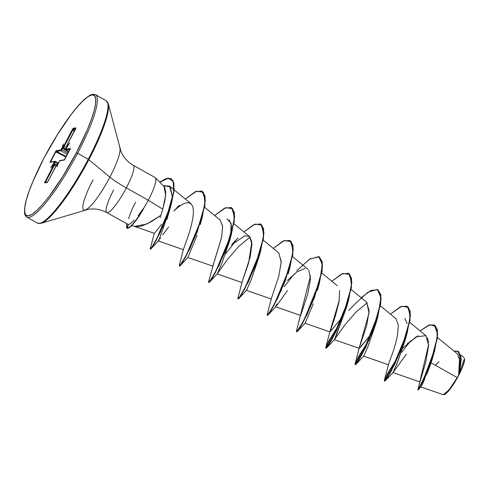 <?xml version="1.0" encoding="UTF-8"?>
<svg xmlns="http://www.w3.org/2000/svg" width="489" height="489" viewBox="0 0 489 489"><rect width="100%" height="100%" fill="white"/><g stroke="black" fill="none" stroke-linecap="round" stroke-linejoin="round"><path stroke-width="0.73" d="M444.256 394.574A21.009 3.943 -60.7 0 0 458.658 375.418L450.73 387.801L444.312 394.556M93.002 179.866A36.088 6.773 -60.7 0 0 85.147 210.062A36.088 6.773 -60.7 0 0 109.884 177.165L88.851 159.671A69.854 13.105 119.3 0 1 40.978 223.357A69.854 13.105 -60.7 0 0 88.851 159.671L88.24 159.267A70.19 13.172 119.3 0 1 37.855 223.277A70.19 13.172 -60.7 0 0 88.24 159.267L77.604 153.295A70.19 13.172 119.3 0 1 27.219 217.312A70.19 13.172 -60.7 0 0 77.604 153.295L76.351 152.788A69.041 12.952 119.3 0 1 28.448 215.863A69.041 12.952 119.3 0 1 44.059 157.965L44.028 157.984C38.539 168.454 34.041 178.21 30.544 187.25C27.598 194.915 25.703 201.26 24.86 206.291L24.45 212.104C24.701 214.818 25.501 216.493 26.84 217.14L37.476 223.106L41.149 223.308L88.442 209.298C94.689 208.29 100.783 209.384 106.724 212.574L128.191 224.463C129.298 224.555 131.315 223.112 134.243 220.129M131.62 225.655L134.885 226.456C136.584 226.902 139.053 226.682 142.305 225.796L151.26 221.7L160.783 215.386L162.77 209.182L148.265 200.215L126.333 187.91A27.115 5.086 119.3 0 0 133.118 165.215A27.115 5.086 119.3 0 1 126.333 187.91A30.63 4.425 27.7 0 1 109.884 177.165A36.088 6.773 -60.7 0 0 119.689 147.684A36.088 6.773 -60.7 0 1 109.884 177.165A30.63 4.425 -152.3 0 0 126.333 187.91A27.115 5.086 119.3 0 1 106.871 212.642A27.115 5.086 119.3 0 1 113.656 189.94M155.233 177.605A27.115 5.086 119.3 0 1 148.265 200.215A27.115 5.086 119.3 0 1 143.393 208.76L143.393 208.76A27.115 5.086 -60.7 0 0 148.265 200.215L162.77 209.182L164.989 200.105L165.753 192.397L164.671 187.165L155.398 177.739M139.64 215.38L135.575 221.101M138.595 215.081L143.271 208.693L138.222 215.539M424.764 378.987L421.072 387.007L443.175 394.702L448.835 390.253L457.178 377.6L431.102 362.826L457.178 377.6L458.603 375.216L460.186 361.964L457.472 353.957L437.441 337.508M405.448 339.177L397.52 362.373L392.973 372.569L419.99 381.982L425.87 361.658L428.621 345.576L425.925 335.668L416.194 336.817L402.936 347.936M388.584 364.122L392.264 353.902C394.018 349.262 395.687 343.461 397.282 336.505L398.407 325.295L395.986 318.7L380.405 305.906M366.554 302.147L369.146 310.845L366.671 325.619L359.244 347.868L360.778 346.848L371.451 333.81L359.262 348.357L334.378 339.69L345.203 324.5L356.23 311.793L367.251 302.813M359.213 348.003L369.048 312.868L366.689 302.263L351.108 289.464M342.147 317.379L329.965 331.921L335.399 315.882L339.005 301.964L339.617 290.533M287.446 290.552C276.835 305.613 273.369 310.093 277.061 303.987L275.79 306.811L300.668 315.478L307.703 294.109L310.503 279.17L308.81 270.117M305.038 268.418L296.915 271.927L287.269 280.478M238.015 237.99L231.554 244.732L244.879 235.753L249.592 236.578L251.835 241.994L248.583 263.088L242.324 281.193L237.868 298.149L239.39 297.33L245.215 287.483L260.062 251.89L263.602 235.227L262.006 225.16L255.044 224.096L243.95 231.939L253.754 224.665L260.643 223.95L263.449 228.864L263.247 238.271L255.496 264.965L244.078 289.598L239.812 296.719L237.819 298.944L240.056 296.86L244.323 289.732L255.741 265.099L263.492 238.406L263.693 229.005L260.765 224.023L263.962 232.966L260.698 250.716L258.864 257.385L251.089 280.044L246.487 290.374L271.364 299.036M278.644 276.805L281.23 262.281L278.797 252.941L263.216 240.148M242.599 280.386L250.136 257.281L251.963 244.225L249.5 236.505L233.919 223.705M197.03 235.319L187.898 257.495L212.782 266.163L214.384 261.016L208.571 281.713L210.093 280.894L215.918 271.04L230.765 235.453L234.304 218.785L232.715 208.724L225.747 207.66L214.653 215.502L224.457 208.222L231.346 207.513L234.152 212.428L233.95 221.829L226.199 248.528L214.781 273.162L208.766 282.642L210.759 280.417L215.026 273.296L226.444 248.663L234.194 221.969L234.396 212.562L231.468 207.581L234.665 216.529L231.401 234.28L219.206 265.179L209.42 282.19L208.699 282.477M214.75 260.038L221.609 237.312L222.611 226.45L220.203 220.062L204.622 207.269M186.969 239.439L187.171 238.864C190.869 228.669 194.94 213.412 192.794 206.78M166.113 219.029L165.569 219.647L166.113 219.029M161.614 224.341L154.836 232.905M163.986 186.205L165.667 195.099L162.77 209.182L160.031 217.684L160.783 215.386L146.859 224.017L134.53 226.383M163.509 185.734L169.622 186.144L172.165 196.04L170.288 186.81L163.509 185.734M170.355 207.568L166.865 219.53M159.524 238.204L158.436 240.998L183.485 249.72M160.154 238.748L160.692 237.978M162.727 234.989L168.589 226.945L162.727 234.989M229.139 219.781L231.456 225.392L230.747 235.509M220.539 266.529L217.195 273.932L222.03 263.039L229.567 240.949L231.401 234.28M313.284 303.724L305.087 323.253L329.965 331.921M346.835 306.389L336.151 335.802M365.76 351.548L365.424 352.282M364.928 353.358L364.421 354.439M364.354 354.58L363.675 356.133L388.566 364.8M404.923 318.418L407.196 323.651M392.973 372.569L406.396 354.122L393.003 372.551L385.204 380.827L386.402 376.353L397.221 358.413L387.746 373.792L384.482 381.114M434 353.021L433.792 353.865M434.507 325.038L437.343 329.659L437.368 338.144L431.182 361.457L422.362 382.209L418.144 390.081L424.232 378.278L434.568 351.096L431.102 362.826L426.891 374.024M432.686 357.862L432.288 359.164M458.12 351.334L461.292 359.476L459.232 373.877M464.006 357.581L460.681 354.849M464.489 358.596L458.627 375.136L461.054 360.02L458.004 351.267L453.853 350.98L458.682 351.744L460.889 356.884L458.603 375.216L459.593 357.575M439.018 361.744L435.381 365.246M419.574 387.037L417.899 389.947L422.117 382.068L430.943 361.316L437.123 338.009L437.099 329.519L434.385 324.965L428.505 325.258L420.118 330.9L429.819 324.782L435.809 326.267L437.392 334.928L434.972 348.633L424.097 377.899L417.899 389.935L428.639 344.611M428.578 342.63L427.423 337.63M418.229 335.76L407.196 343.749M401.371 352.502L411.096 340.375L401.371 352.502M431.102 362.826L421.108 386.988L417.899 389.947M459.556 372.471L461.286 359.03L458.004 351.267M434.568 351.096L437.667 334.128L434.385 324.965M106.871 212.642A27.115 5.086 119.3 0 0 126.333 187.91L148.265 200.215A27.115 5.086 -60.7 0 0 155.044 177.519M128.631 218.705A27.115 5.086 119.3 0 1 135.581 202.244M85.147 210.062A36.088 6.773 -60.7 0 0 109.884 177.165L88.851 159.671A69.854 13.105 -60.7 0 0 107.837 102.598A69.854 13.105 119.3 0 1 88.851 159.671L88.24 159.267A70.19 13.172 -60.7 0 0 105.795 100.514A70.19 13.172 119.3 0 1 88.24 159.267L77.604 153.295A70.19 13.172 -60.7 0 0 95.159 94.542A70.19 13.172 119.3 0 1 77.604 153.295L76.351 152.788L62.971 176.132L49.169 196.315L42.769 204.231L37.048 210.27L32.207 214.194L28.448 215.863L25.911 215.203L24.688 212.25L24.829 207.104L26.333 199.977L29.138 191.132L33.136 180.912L44.059 157.965A69.041 12.952 119.3 0 1 91.963 94.89A69.041 12.952 119.3 0 1 76.351 152.788L87.274 129.836L91.272 119.622L94.077 110.777L95.581 103.644L95.722 98.503L94.499 95.544L91.963 94.89L88.203 96.553L83.368 100.483L77.641 106.523L71.247 114.432L57.439 134.622L44.059 157.965M66.962 146.492L66.748 145.624L75.85 128.155L73.258 128.271L63.368 146.566L62.555 146.987L63.264 144.023L62.28 147.348L60.929 149.775L55.899 151.009L50.104 162.048L54.64 161.755L50.813 167.739L53.374 164.481L53.845 164.701L44.585 182.892L47.512 182.128L57.042 164.188L57.855 163.76L57.146 166.731L58.13 163.405L59.481 160.979L64.511 159.744L70.306 148.699L65.77 148.998L69.597 143.008L67.042 146.272L66.59 146.211L66.748 145.624L75.832 127.861L73.258 128.271L72.409 129.42L73.026 129.671L64.255 146.37L66.351 147.788L64.255 146.37L62.953 147.58L65.673 149.377L62.953 147.58L65.709 149.121L63.344 147.519L73.295 128.882L74.572 130.691L73.295 128.882A0.575 0.556 -99.1 0 1 73.258 128.271A0.575 0.556 80.9 0 0 73.295 128.882L75.703 128.497L73.295 128.882L73.026 129.671L72.409 129.42L63.643 146.119L64.255 146.37L63.643 146.119L63.154 146.761A0.575 0.556 80.9 0 0 63.344 147.519A0.575 0.556 -99.1 0 1 63.154 146.761L62.769 146.828A0.575 0.556 80.9 0 0 62.953 147.58A0.575 0.556 -99.1 0 1 62.769 146.828L62.39 147.544M126.712 228.063L127.537 228.345L126.712 228.063L126.62 224.237L127.293 228.204L128.191 224.463L127.678 224.329M179.42 205.111L173.864 210.997C183.791 201.706 190.099 200.301 192.794 206.786C194.94 213.418 190.875 228.669 187.171 238.864L183.467 249.231L179.274 265.276L180.796 264.451L186.627 254.598L201.468 219.011L205.007 202.342L203.418 192.281L196.45 191.217L185.355 199.06L195.16 191.786L202.049 191.071L204.854 195.985L204.659 205.386L196.908 232.079L185.484 256.719L179.475 266.205L181.468 263.981L185.728 256.853L197.153 232.22L204.897 205.527L205.099 196.12L202.171 191.138L205.368 200.087L202.104 217.837L189.909 248.736L180.123 265.747L179.408 266.034M220.093 219.971L222.587 226.052L221.676 237L214.384 261.016M278.724 252.88L281.254 261.633L278.761 276.383L271.352 298.547L267.165 314.592L268.687 313.767L274.518 303.92L289.36 268.327L292.893 251.664L291.303 241.603L284.341 240.539L273.247 248.381L283.052 241.101L289.94 240.386L292.746 245.301L292.544 254.708L284.794 281.401L273.375 306.035L267.361 315.521L269.353 313.296L273.62 306.175L285.038 281.536L292.789 254.842L292.984 245.441L290.063 240.46L293.259 249.408L289.989 267.153L277.801 298.058L268.015 315.069L267.361 315.521M310.497 275.619L296.462 331.035L298.223 329.873L304.671 318.712L319.867 280.509L322.3 264.347L318.749 256.597L309.506 259.188L296.609 270.869M339.28 300.374L329.947 331.426L333.553 327.789M397.875 356.958L384.354 380.35L385.87 379.531L391.701 369.678L406.542 334.091L410.082 317.422L408.492 307.361L401.53 306.297L390.43 314.14L400.24 306.86L407.129 306.151L409.929 311.065L409.733 320.466L401.982 347.159L390.558 371.799L386.298 378.92L384.305 381.145L387.319 373.993L397.875 356.958M361.133 297.697L370.943 290.423L377.832 289.708L380.631 294.623L380.436 304.024L372.685 330.717L361.267 355.356L357.001 362.477L355.008 364.702L358.241 357.147L369.427 339.299L355.057 363.914L356.811 362.752L363.266 351.591L378.462 313.382L380.894 297.226L377.343 289.476L368.101 292.067L355.203 303.748L348.736 310.491M339.287 324.079L325.76 347.471L327.275 346.652L333.107 336.799L347.948 301.212L351.487 284.543L349.898 274.482L342.936 273.418L331.835 281.261L341.646 273.981L348.535 273.272L351.334 278.186L351.139 287.593L343.388 314.286L331.97 338.92L327.703 346.041L325.711 348.266L328.724 341.114L339.287 324.079M281.536 289.977L280.692 291.199M163.369 225.637L162.513 226.89M150.233 248.314L151.523 247.703L156.621 239.072L169.958 207.452L173.65 191.945L173.228 181.443L168.338 178.057L159.775 182.055L166.242 178.473L170.997 178.595L173.693 183.1L173.681 191.719L166.78 216.535L156.144 239.971L152.085 246.884L150.178 249.078L154.328 233.033M384.305 381.145L386.542 379.054L390.803 371.933L402.227 347.3L409.978 320.607L410.173 311.2L407.245 306.218L410.448 315.167L407.178 332.917L394.99 363.816L385.204 380.827M355.008 364.702L357.245 362.618L361.512 355.491L372.93 330.857L380.68 304.164L380.876 294.757L377.948 289.781L381.151 298.724L377.881 316.475L365.693 347.373L355.906 364.384L357.104 359.916L367.924 341.97L358.449 357.355L355.185 364.678M325.711 348.266L327.948 346.175L332.208 339.054L343.633 314.421L351.383 287.728L351.579 278.32L348.657 273.339L351.854 282.287L348.584 300.032L336.395 330.931L326.609 347.948L327.807 343.48L338.626 325.533L329.152 340.912L325.888 348.235M296.591 331.793L298.651 329.739L302.911 322.618L314.335 297.978L322.086 271.285L322.282 261.878L319.36 256.902L322.557 265.845L319.286 283.596L307.098 314.5L297.312 331.511L296.591 331.793M294.213 273.987L284.188 286.725L294.213 273.987M280.937 291.334L280.032 292.654L280.937 291.334M235.619 241.108L225.594 253.846L235.619 241.108M162.758 227.03L161.841 228.394L162.758 227.03M150.178 249.078L152.33 247.024L156.388 240.111L167.024 216.676L173.925 191.853L173.931 183.241L171.242 178.736L166.462 178.619L159.958 182.232L168.088 178.24L173.063 180.679L174.163 189.494L171.511 203.186L160.221 232.532L150.973 248.846L150.361 249.035M296.591 270.894L309.934 258.907L319.238 256.829L322.037 261.743L321.841 271.151L314.091 297.844L302.673 322.477L296.658 331.964M392.979 372.575L396.866 363.902L405.35 339.586L406.536 334.128M363.682 356.133L367.899 346.695L376.053 323.143L377.881 316.475M326.609 347.948L334.415 339.672L346.756 306.707L348.584 300.032M347.441 303.761L347.942 301.248M250.062 237.055L238.479 246.609L227.501 259.402L217.226 273.913L209.42 282.19M230.753 235.49L231.101 223.277L226.957 218.864M171.511 203.186L170.258 207.959L160.117 236.847C158.161 241.156 157.88 242.202 159.273 239.989L150.973 248.846M170.765 205.771L171.382 202.642M128.191 224.463L127.537 228.345L126.84 228.125M260.698 250.716L248.504 281.615L238.718 298.626L237.996 298.913M127.293 228.204A26.015 4.884 -60.7 0 0 143.271 208.693A26.015 4.884 119.3 0 1 127.293 228.204M127.537 228.345A26.015 4.884 -60.7 0 0 143.619 208.644A26.015 4.884 119.3 0 1 133.9 223.118A26.015 4.884 119.3 0 1 127.537 228.345M135.3 221.438L139.31 215.887M459.22 373.902L458.658 375.418A21.009 3.943 -60.7 0 0 464.501 358.633M444.079 394.611L446.695 392.911L450.387 388.663L454.587 382.52L458.658 375.418L461.977 368.437L464.049 362.636L464.477 358.535M74.218 131.37L73.026 129.671L74.218 131.37M68.594 152.097L62.555 148.1L61.791 149.561L68.026 153.173L61.791 149.561L60.936 150.74L56.48 151.456L66.315 156.437L56.48 151.456L60.936 150.74L67.354 154.457L60.936 150.74L62.953 147.58L62.555 148.1L61.975 147.874L68.594 152.097M66.009 157.012L55.844 151.865L50.783 161.498L51.583 161.853L50.783 161.498L55.844 151.865L56.48 151.456A0.575 0.556 -99.1 0 1 56.266 150.685A0.575 0.556 80.9 0 0 56.48 151.456L55.446 151.731L66.009 157.012M57.586 163.711L55.043 162.409L54.279 163.87L56.62 164.897L54.279 163.87L55.043 162.409L57.586 163.711M55.966 166.132L54.279 165.374L45.514 182.073L47.457 182.171L45.514 182.073L54.279 165.374L55.966 166.132M65.972 149.921L70.068 149.279L66.009 149.927L68.821 151.657L66.009 149.927A0.575 0.556 -99.1 0 1 65.795 149.157L66.907 146.676M75.893 128.479L66.73 145.63L66.779 146.969A0.575 0.556 -99.1 0 1 66.59 146.211A0.575 0.556 80.9 0 0 66.773 146.969L66.706 146.914M50.777 162.006L50.783 161.498L50.385 161.358L50.905 162.073A0.575 0.556 -99.1 0 0 50.556 162.018A0.575 0.556 80.9 0 0 50.159 162.305A0.575 0.556 -99.1 0 1 50.556 162.018L55.019 161.303A0.575 0.556 -99.1 0 1 55.361 161.358L55.043 162.409L55.361 161.358A0.575 0.556 80.9 0 0 54.615 161.596A0.575 0.556 -99.1 0 1 55.012 161.303L55.361 161.358M54.145 164.353L54.279 163.87L53.692 163.644L54.279 163.87L54.145 164.353M45.098 182.593L45.514 182.073L44.896 181.829L45.514 182.073L45.098 182.593A0.575 0.556 80.9 0 0 44.982 182.599A0.575 0.556 -99.1 0 1 45.098 182.593M58.405 162.916L55.434 161.401M62.28 147.433L60.722 149.97L56.266 150.685L50.385 161.358L50.159 162.305L54.615 161.596L53.46 164.151L53.906 164.157L53.435 164.604L53.827 164.536A0.575 0.556 -99.1 0 1 54.224 164.249L56.486 165.148L54.615 164.328M54.536 164.292L54.279 165.374L54.536 164.292A0.575 0.556 80.9 0 0 54.224 164.249A0.575 0.556 -99.1 0 1 54.536 164.292L54.566 164.292M75.783 128.283A0.575 0.556 -99.1 0 1 75.832 127.861A0.575 0.556 80.9 0 0 75.795 128.32M66.944 146.614A0.575 0.556 -99.1 0 1 66.975 146.15A0.575 0.556 80.9 0 0 66.944 146.614M61.204 149.328L61.791 149.561L61.204 149.328M66.901 146.694L66.706 147.14M60.722 149.97A0.575 0.556 80.9 0 0 60.936 150.74A0.575 0.556 -99.1 0 1 60.722 149.97M66.7 147.122L65.936 148.583L65.966 149.921L68.815 151.676M64.469 159.793A0.575 0.556 80.9 0 0 64.151 160.068L70.251 148.442A0.575 0.556 80.9 0 0 70.233 148.943A0.575 0.556 -99.1 0 1 70.251 148.442L65.795 149.157A0.575 0.556 80.9 0 0 66.009 149.927M70.453 149.194L70.245 148.815L70.006 149.42M70.006 149.402L64.548 159.775L60.092 160.49A0.575 0.556 80.9 0 0 59.695 160.783L64.151 160.068A0.575 0.556 -99.1 0 1 64.42 159.817M54.462 162.183L55.043 162.409L54.462 162.183M58.16 163.338L59.695 160.783A0.575 0.556 -99.1 0 1 60.434 160.545M53.435 164.604A0.575 0.556 -99.1 0 1 53.833 164.31A0.575 0.556 80.9 0 0 53.435 164.604M60.092 160.49L59.187 161.449M53.833 164.31L54.224 164.249A0.575 0.556 80.9 0 0 53.827 164.536L44.585 182.892L47.152 182.476L47.983 181.358L57.256 163.992A0.575 0.556 -99.1 0 1 57.653 163.699A0.575 0.556 80.9 0 0 57.256 163.992L57.647 163.925A0.575 0.556 -99.1 0 1 57.891 163.687A0.575 0.556 80.9 0 0 57.647 163.925L58.075 163.546M58.154 163.344L59.187 161.431M53.668 165.129L54.279 165.374L53.668 165.129M44.585 182.892A0.575 0.556 -99.1 0 1 44.982 182.599A0.575 0.556 80.9 0 0 44.585 182.892M57.916 163.662L56.755 164.659M63.264 144.023L62.604 147.592L62.28 147.348L63.264 144.023M50.813 167.739L53.46 164.151L53.906 164.157L50.813 167.739M58.222 163.32L57.146 166.731L57.855 163.76L58.325 163.448M67.024 146.883L67.042 146.272L69.597 143.008L66.895 146.798M155.19 177.58L133.265 165.276C127.446 161.871 123.338 157.238 120.942 151.382L108.258 103.717L106.174 100.685L95.538 94.719L92.837 94.298C91.205 94.921 91.59 93.699 85.239 98.68C74.56 107.672 57.134 132.837 44.028 157.984M425.925 335.668L409.696 322.343M337.392 285.82L321.811 273.027M308.094 269.384L292.514 256.584M242.079 282.599L217.195 273.932M190.912 203.626L174.139 189.848M173.901 189.653L169.622 186.144M154.335 233.332L133.601 226.114M329.947 331.426L325.76 347.471M359.244 347.868L355.057 363.914M388.541 364.305L384.354 380.35M405.35 339.586L407.178 332.917M363.706 356.114L355.906 364.384M305.118 323.229L297.312 331.511M317.459 290.27L319.286 283.596M275.82 306.792L268.015 315.069M288.162 273.828L289.989 267.153M246.523 290.356L238.718 298.626M187.929 257.471L180.123 265.747M200.27 224.512L202.104 217.837M135.27 221.474L133.882 223.143M55.391 161.364L58.411 162.904M66.956 146.504L67.176 146.902M56.748 164.64L47.555 182.189L44.982 182.599"/></g></svg>

